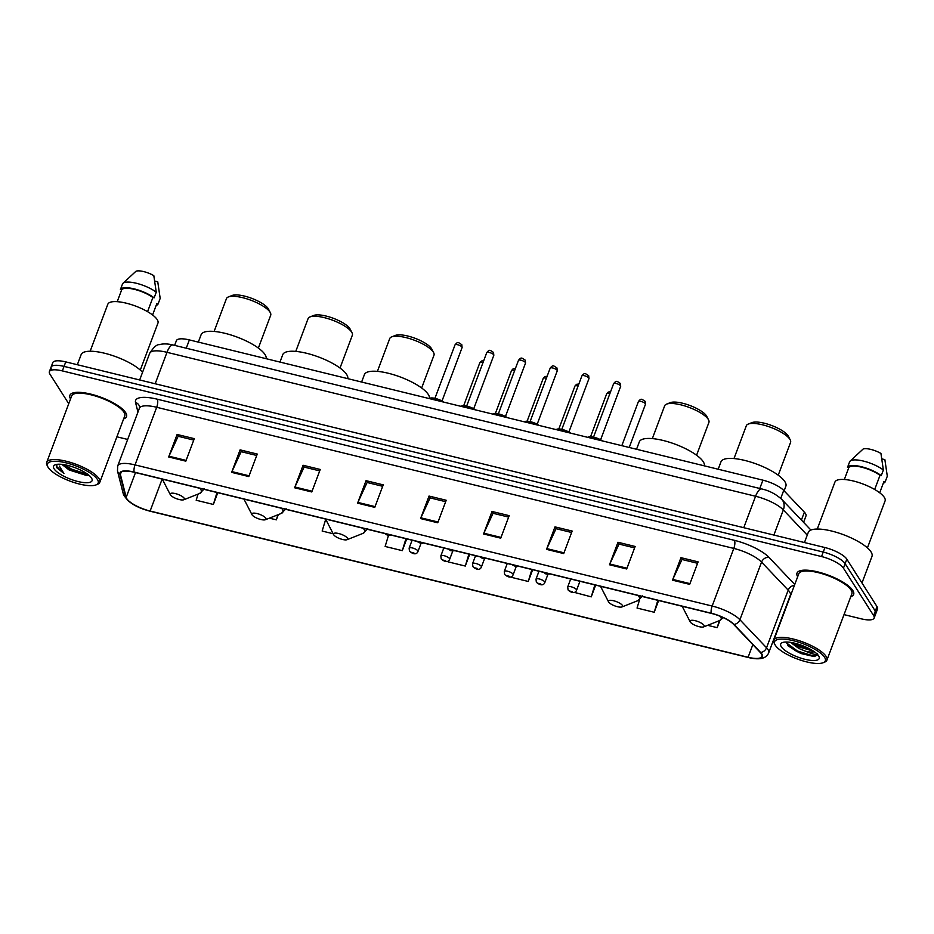 <?xml version="1.0" encoding="UTF-8"?>
<svg xmlns="http://www.w3.org/2000/svg" width="934" height="934" viewBox="0 0 934 934"><rect width="100%" height="100%" fill="white"/><g stroke="black" fill="none" stroke-linecap="round" stroke-linejoin="round"><path stroke-width="1.4" d="M174.623 345.382L176.386 340.677A18.913 5.686 20.6 0 1 189.368 339.918L762.915 480.169A18.913 5.686 20.6 0 1 783.719 490.432L804.372 512.171A18.913 5.686 20.6 0 1 805.458 513.525A18.913 5.686 20.6 0 1 805.972 515.977L803.579 522.351M844.021 614.619L861.16 618.81A18.913 5.686 -159.4 0 0 874.142 618.051L877.528 609.05A18.913 5.686 -159.4 0 0 877.003 606.598L846.823 559.162A18.913 5.686 -159.4 0 0 824.932 547.546L65.754 361.89A18.913 5.686 -159.4 0 0 52.771 362.649L51.078 367.155A18.913 5.686 -159.4 0 0 51.604 369.607M874.142 618.051A18.913 5.686 -159.4 0 0 873.617 615.599L843.449 568.164L845.13 563.669A18.913 5.686 -159.4 0 0 823.239 552.052L64.061 366.397A18.913 5.686 -159.4 0 0 51.078 367.155A18.913 5.686 -159.4 0 1 64.061 366.397L823.239 552.052A18.913 5.686 -159.4 0 1 845.13 563.669L875.31 611.105L845.13 563.669L846.823 559.162M875.835 613.556A18.913 5.686 -159.4 0 0 875.31 611.105A18.913 5.686 -159.4 0 1 875.835 613.556M852.812 590.486A30.25 9.095 -159.4 0 0 823.111 573.394A30.25 9.095 -159.4 0 0 797.006 573.114A30.25 9.095 -159.4 0 0 797.659 576.745A30.25 9.095 -159.4 0 1 797.006 573.114A30.25 9.095 -159.4 0 1 823.111 573.394A30.25 9.095 -159.4 0 1 852.812 590.486A30.25 9.095 -159.4 0 1 853.641 594.409A30.25 9.095 -159.4 0 0 852.812 590.486M125.681 412.665A30.25 9.095 -159.4 0 0 95.992 395.572A30.25 9.095 -159.4 0 0 69.887 395.304A30.25 9.095 -159.4 0 0 70.54 398.935A30.25 9.095 -159.4 0 1 69.887 395.304A30.25 9.095 -159.4 0 1 95.992 395.572A30.25 9.095 -159.4 0 1 125.681 412.665A30.25 9.095 -159.4 0 1 126.522 416.587A30.25 9.095 -159.4 0 0 125.681 412.665M761.373 653.847A20.163 6.059 20.6 0 1 761.934 656.462A20.163 6.059 20.6 0 1 748.087 657.267L150.129 511.038A20.163 6.059 20.6 0 1 126.183 497.355L120.381 474.402A20.163 6.059 20.6 0 1 120.416 473.094A20.163 6.059 20.6 0 1 134.262 472.277L711.381 613.416A20.163 6.059 20.6 0 1 733.587 624.356L760.218 652.399A20.163 6.059 20.6 0 1 761.373 653.847M761.829 653.952A20.676 6.211 -159.4 0 0 760.65 652.481L734.007 624.437A20.676 6.211 -159.4 0 0 711.253 613.218L134.134 472.079A20.676 6.211 -159.4 0 0 119.902 474.25L125.705 497.203A20.676 6.211 -159.4 0 0 150.246 511.237L748.204 657.466A20.676 6.211 -159.4 0 0 761.829 653.952M850.757 596.709A30.25 9.095 -159.4 0 0 853.641 594.409A30.25 9.095 -159.4 0 1 850.757 596.709M123.638 418.887A30.25 9.095 -159.4 0 0 126.522 416.587A30.25 9.095 -159.4 0 1 123.638 418.887M116.902 436.808L127.678 439.447M843.449 568.164A18.913 5.686 -159.4 0 0 821.546 556.559L62.368 370.903A18.913 5.686 -159.4 0 0 49.385 371.662A18.913 5.686 -159.4 0 0 49.911 374.114L68.742 403.721M294.607 487.77L303.071 465.26L320.245 469.463L311.793 491.961L294.607 487.77A5.044 1.786 103.7 0 1 294.922 487.011L312.073 491.214M231.632 472.37L240.096 449.861L257.27 454.064L248.806 476.562L231.632 472.37A5.044 1.786 103.7 0 1 231.947 471.612L249.098 475.803M168.657 456.959L177.11 434.462L194.295 438.653L185.831 461.162L168.657 456.959A5.044 1.786 103.7 0 1 168.972 456.212L186.111 460.404M483.543 533.968L492.008 511.458L509.182 515.661L500.729 538.171L483.543 533.968A5.044 1.786 103.7 0 1 483.859 533.221L501.009 537.412M546.53 549.367L554.983 526.869L572.168 531.061L563.704 553.57L546.53 549.367A5.044 1.786 103.7 0 1 546.845 548.62L563.984 552.811M609.505 564.778L617.969 542.269L635.143 546.472L626.679 568.969L609.505 564.778A5.044 1.786 103.7 0 1 609.82 564.019L626.971 568.211M672.492 580.177L680.944 557.668L698.118 561.871L689.666 584.369L672.492 580.177A5.044 1.786 103.7 0 1 672.795 579.419L689.946 583.622M357.594 503.169L366.046 480.66L383.232 484.863L374.767 507.372L357.594 503.169A5.044 1.786 103.7 0 1 357.909 502.41L375.048 506.613M420.569 518.568L429.033 496.059L446.207 500.262L437.742 522.771L420.569 518.568A5.044 1.786 103.7 0 1 420.884 517.821L438.034 522.013M325.721 519.292L322.148 531.049L333.158 533.746M269.389 518.148L276.347 519.853L278.309 514.622M198.055 494.121L196.187 500.25L213.372 504.453L217.785 492.708M511.272 576.64L511.085 577.259L528.259 581.462L532.684 569.705M574.165 592.331L591.245 596.861L595.659 585.116M639.556 599.768L637.046 608.057L654.22 612.26L658.633 600.515M707.61 625.313L717.195 627.66L719.916 620.445M388.427 535.567L385.135 546.46L402.309 550.651L406.722 538.906M448.425 560.809L448.11 561.859L465.284 566.051L469.697 554.306M429.033 496.059L430.212 497.915M445.67 501.698L430.072 497.88L420.884 517.821M366.046 480.66L367.225 482.516M382.683 486.299L367.097 482.481L357.909 502.41M680.944 557.668L682.124 559.524M697.581 563.295L681.983 559.489L672.795 579.419M617.969 542.269L619.149 544.113M634.606 547.896L619.009 544.078L609.82 564.019M554.983 526.869L556.162 528.714M571.631 532.497L556.034 528.679L546.845 548.62M492.008 511.458L493.187 513.315M508.645 517.097L493.047 513.28L483.859 533.221M177.11 434.462L178.289 436.306M193.747 440.089L178.149 436.271L168.972 456.212M240.096 449.861L241.276 451.706M256.733 455.488L241.135 451.671L231.947 471.612M303.071 465.26L304.251 467.117M319.708 470.888L304.11 467.082L294.922 487.011M465.284 566.051L468.903 554.119M528.259 581.462L531.878 569.518M591.245 596.861L594.865 584.918M654.22 612.26L657.84 600.317M717.195 627.66L719.308 620.69M402.309 550.651L405.928 538.708M276.347 519.853L277.877 514.797M213.372 504.453L216.992 492.51M775.325 645.266A27.098 8.149 -159.4 0 0 797.834 659.194A27.098 8.149 -159.4 0 0 823.123 662.731A27.098 8.149 -159.4 0 0 824.57 657.303A27.098 8.149 -159.4 0 0 793.923 640.841A27.098 8.149 -159.4 0 0 774.963 644.635A27.098 8.149 -159.4 0 0 775.325 645.266M823.123 662.731L824.617 662.148A28.359 8.523 -159.4 0 0 826.917 660.14A28.359 8.523 -159.4 0 0 826.135 656.462A28.359 8.523 -159.4 0 0 798.301 640.432A28.359 8.523 -159.4 0 0 773.819 640.175A28.359 8.523 -159.4 0 0 774.228 643.199L774.963 644.635M826.917 660.14L851.878 593.744A28.359 8.523 -159.4 0 0 851.096 590.066A28.359 8.523 -159.4 0 0 823.251 574.036A28.359 8.523 -159.4 0 0 798.78 573.78L773.819 640.175M861.977 582.979L871.982 556.349A34.033 10.239 -159.4 0 0 871.048 551.936A34.033 10.239 -159.4 0 0 837.646 532.707A34.033 10.239 -159.4 0 0 808.272 532.403L804.466 542.549M867.429 547.896L885.082 500.916A26.782 8.056 -159.4 0 0 884.346 497.437A26.782 8.056 -159.4 0 0 858.054 482.306A26.782 8.056 -159.4 0 0 834.938 482.061L817.273 529.041M817.425 653.566C817.192 655.259 813.257 654.489 805.61 651.243A14.243 4.285 -159.4 0 0 814.238 651.675M805.61 651.243L798.839 648.441L790.503 642.37M813.502 651.173L799.376 647.04L792.803 642.779M818.616 655.843A20.548 6.176 -159.4 0 0 801.547 645.289A20.548 6.176 -159.4 0 0 782.377 642.592A20.548 6.176 -159.4 0 0 781.279 646.713A20.548 6.176 -159.4 0 0 804.513 659.194A20.548 6.176 -159.4 0 0 818.885 656.322A20.548 6.176 -159.4 0 0 818.616 655.843M786.335 642.02L788.296 646.036L800.8 653.496L814.238 656.579L817.448 654.909M874.691 489.486L880.003 475.336A18.913 5.686 -159.4 0 0 861.638 467.198A18.913 5.686 -159.4 0 0 848.773 467.701L844.348 479.492M880.003 475.336L881.252 475.639L883.366 470.012L880.937 453.445A12.609 3.794 -159.4 0 0 863.063 449.079L850.103 461.139A20.163 6.059 -159.4 0 0 849.636 461.77L847.523 467.397L848.773 467.701M883.366 470.012A20.163 6.059 -159.4 0 0 864.592 461.373A20.163 6.059 -159.4 0 0 850.103 461.139M881.252 475.639A20.163 6.059 -159.4 0 0 861.323 466.696A20.163 6.059 -159.4 0 0 847.523 467.397M881.883 458.898L884.872 459.621L887.3 476.2L885.187 481.816L883.938 481.512L879.7 492.79M883.284 483.24A20.163 6.059 -159.4 0 0 885.187 481.816M817.484 654.804L813.059 655.843L797.367 650.975L786.3 642.755M810.77 649.492L796.142 643.561M814.238 656.579L797.111 651.687L787.957 645.674M812.697 650.648L799.224 646.059L793.83 642.989M778.232 475.196L790.561 442.389A23.63 7.11 -159.4 0 0 790.222 439.867L788.378 436.283A20.478 6.164 -159.4 0 0 788.098 435.816A20.478 6.164 -159.4 0 0 771.087 425.285A20.478 6.164 -159.4 0 0 751.975 422.6L748.227 424.083A23.63 7.11 -159.4 0 0 746.313 425.764L733.984 458.571M790.222 439.867A23.63 7.11 -159.4 0 0 789.907 439.33A23.63 7.11 -159.4 0 0 770.27 427.177A23.63 7.11 -159.4 0 0 748.227 424.083M690.296 622.009A7.565 2.277 -159.4 0 0 696.577 625.897A7.565 2.277 -159.4 0 0 703.629 626.889A7.565 2.277 -159.4 0 0 704.038 625.371A7.565 2.277 -159.4 0 0 695.48 620.771A7.565 2.277 -159.4 0 0 690.191 621.834A7.565 2.277 -159.4 0 0 690.296 622.009M784.128 490.852L785.868 486.217A34.663 10.426 -159.4 0 0 784.91 481.722A34.663 10.426 -159.4 0 0 750.889 462.132A34.663 10.426 -159.4 0 0 720.966 461.828L718.188 469.23M696.577 455.232L708.918 422.425A23.63 7.11 -159.4 0 0 708.579 419.903L706.734 416.319A20.478 6.164 -159.4 0 0 706.454 415.84A20.478 6.164 -159.4 0 0 689.444 405.321A20.478 6.164 -159.4 0 0 670.332 402.636L666.584 404.118A23.63 7.11 -159.4 0 0 664.669 405.788L652.341 438.606M708.579 419.903A23.63 7.11 -159.4 0 0 708.264 419.354A23.63 7.11 -159.4 0 0 688.627 407.212A23.63 7.11 -159.4 0 0 666.584 404.118M608.653 602.045A7.565 2.277 -159.4 0 0 614.934 605.933A7.565 2.277 -159.4 0 0 621.986 606.925A7.565 2.277 -159.4 0 0 622.394 605.407A7.565 2.277 -159.4 0 0 613.836 600.807A7.565 2.277 -159.4 0 0 608.548 601.87A7.565 2.277 -159.4 0 0 608.653 602.045M704.341 465.844A34.663 10.426 -159.4 0 0 703.267 461.758A34.663 10.426 -159.4 0 0 669.246 442.167A34.663 10.426 -159.4 0 0 639.323 441.864L636.544 449.266M421.654 388.007L433.983 355.189A23.63 7.11 -159.4 0 0 433.645 352.667L431.8 349.082A20.478 6.164 -159.4 0 0 431.52 348.615A20.478 6.164 -159.4 0 0 414.509 338.085A20.478 6.164 -159.4 0 0 395.409 335.399L391.65 336.882A23.63 7.11 -159.4 0 0 389.735 338.563L377.406 371.37M433.645 352.667A23.63 7.11 -159.4 0 0 433.329 352.13A23.63 7.11 -159.4 0 0 413.704 339.976A23.63 7.11 -159.4 0 0 391.65 336.882M333.718 534.808A7.565 2.277 -159.4 0 0 339.999 538.696A7.565 2.277 -159.4 0 0 347.051 539.689A7.565 2.277 -159.4 0 0 347.46 538.171A7.565 2.277 -159.4 0 0 338.914 533.583A7.565 2.277 -159.4 0 0 333.613 534.633A7.565 2.277 -159.4 0 0 333.718 534.808M429.477 398.223A34.663 10.426 -159.4 0 0 428.332 394.522A34.663 10.426 -159.4 0 0 394.311 374.931A34.663 10.426 -159.4 0 0 364.4 374.627L361.61 382.029M340.011 368.031L352.34 335.224A23.63 7.11 -159.4 0 0 352.001 332.702L350.157 329.118A20.478 6.164 -159.4 0 0 349.876 328.651A20.478 6.164 -159.4 0 0 332.866 318.12A20.478 6.164 -159.4 0 0 313.766 315.435L310.006 316.918A23.63 7.11 -159.4 0 0 308.092 318.599L295.763 351.406M352.001 332.702A23.63 7.11 -159.4 0 0 351.686 332.154A23.63 7.11 -159.4 0 0 332.06 320.012A23.63 7.11 -159.4 0 0 310.006 316.918M252.075 514.844A7.565 2.277 -159.4 0 0 258.356 518.732A7.565 2.277 -159.4 0 0 265.408 519.724A7.565 2.277 -159.4 0 0 265.816 518.207A7.565 2.277 -159.4 0 0 257.259 513.607A7.565 2.277 -159.4 0 0 251.97 514.669A7.565 2.277 -159.4 0 0 252.075 514.844M347.775 378.655A34.663 10.426 -159.4 0 0 346.689 374.557A34.663 10.426 -159.4 0 0 312.668 354.967A34.663 10.426 -159.4 0 0 282.757 354.663L279.966 362.065M258.368 348.067L270.697 315.26A23.63 7.11 -159.4 0 0 270.358 312.738L268.513 309.154A20.478 6.164 -159.4 0 0 268.233 308.675A20.478 6.164 -159.4 0 0 251.223 298.156A20.478 6.164 -159.4 0 0 232.122 295.471L228.363 296.954A23.63 7.11 -159.4 0 0 226.448 298.623L214.12 331.442M270.358 312.738A23.63 7.11 -159.4 0 0 270.043 312.189A23.63 7.11 -159.4 0 0 250.417 300.048A23.63 7.11 -159.4 0 0 228.363 296.954M170.432 494.88A7.565 2.277 -159.4 0 0 176.713 498.768A7.565 2.277 -159.4 0 0 183.764 499.76A7.565 2.277 -159.4 0 0 184.173 498.242A7.565 2.277 -159.4 0 0 175.615 493.642A7.565 2.277 -159.4 0 0 170.327 494.705A7.565 2.277 -159.4 0 0 170.432 494.88M266.132 358.679A34.663 10.426 -159.4 0 0 265.046 354.593A34.663 10.426 -159.4 0 0 231.025 335.002A34.663 10.426 -159.4 0 0 201.114 334.699L198.323 342.101M48.206 467.444A27.098 8.149 -159.4 0 0 70.715 481.372A27.098 8.149 -159.4 0 0 95.992 484.921A27.098 8.149 -159.4 0 0 97.44 479.492A27.098 8.149 -159.4 0 0 66.804 463.031A27.098 8.149 -159.4 0 0 47.844 466.825A27.098 8.149 -159.4 0 0 48.206 467.444M95.992 484.921L97.498 484.326A28.359 8.523 -159.4 0 0 99.798 482.318A28.359 8.523 -159.4 0 0 99.016 478.64A28.359 8.523 -159.4 0 0 71.171 462.622A28.359 8.523 -159.4 0 0 46.7 462.365A28.359 8.523 -159.4 0 0 47.109 465.389L47.844 466.825M99.798 482.318L124.747 415.934A28.359 8.523 -159.4 0 0 123.965 412.244A28.359 8.523 -159.4 0 0 96.132 396.226A28.359 8.523 -159.4 0 0 71.661 395.969L46.7 462.365M140.298 370.074L157.963 323.094A26.782 8.056 -159.4 0 0 157.216 319.626A26.782 8.056 -159.4 0 0 130.935 304.484A26.782 8.056 -159.4 0 0 107.819 304.251L90.154 351.231M61.807 464.35L69.151 469.989L62.811 464.478M56.962 464.35L56.612 467.584L63.921 473.445L59.356 466.101M91.497 478.033A20.548 6.176 -159.4 0 0 74.428 467.467A20.548 6.176 -159.4 0 0 55.258 464.782A20.548 6.176 -159.4 0 0 54.16 468.903A20.548 6.176 -159.4 0 0 77.394 481.384A20.548 6.176 -159.4 0 0 91.765 478.5A20.548 6.176 -159.4 0 0 91.497 478.033M69.151 469.989L87.002 475.628M147.56 311.676L152.884 297.526A18.913 5.686 -159.4 0 0 134.519 289.377A18.913 5.686 -159.4 0 0 121.654 289.89L117.217 301.682M152.884 297.526L154.133 297.829L156.247 292.202L153.818 275.635A12.609 3.794 -159.4 0 0 135.944 271.269L122.984 283.317A20.163 6.059 -159.4 0 0 122.517 283.959L120.404 289.575L121.654 289.89M156.247 292.202A20.163 6.059 -159.4 0 0 137.473 283.551A20.163 6.059 -159.4 0 0 122.984 283.317M154.133 297.829A20.163 6.059 -159.4 0 0 134.204 288.886A20.163 6.059 -159.4 0 0 120.404 289.575M154.764 281.076L157.753 281.811L160.181 298.378L158.068 304.005L156.807 303.702L152.581 314.968M142.54 372.304A34.033 10.239 -159.4 0 0 108.426 354.266A34.033 10.239 -159.4 0 0 81.153 354.593L77.335 364.727M156.165 305.43A20.163 6.059 -159.4 0 0 158.068 304.005M63.921 473.445L56.916 466.743L56.414 465.062M87.948 474.472L71.614 469.16L64.364 464.712M88.228 475.418L71.276 470.059L63.057 464.817M801.407 520.063L804.372 512.171M780.742 498.371L783.719 490.432M759.786 488.482L762.915 480.169M186.251 348.219L189.368 339.918M824.932 547.546L821.546 556.559M877.003 606.598L873.617 615.599M65.754 361.89L62.368 370.903M807.256 535.124L783.334 509.941L773.889 535.065M761.724 488.949A12.609 4.46 103.7 0 0 755.583 496.258L166.988 352.316A25.206 7.577 -159.4 0 0 149.673 353.332C153.596 347.273 156.819 344.377 159.352 344.646C163.193 343.572 167.781 343.689 173.129 345.008L761.724 488.949C769.196 490.595 775.862 494.063 781.735 499.351A12.609 10.216 136.5 0 1 783.334 509.941A25.206 7.577 -159.4 0 0 755.583 496.258L743.756 527.698M173.129 345.008A12.609 4.46 103.7 0 0 166.988 352.316L155.172 383.757M748.087 657.267L752.839 644.623M134.134 472.079A6.304 2.23 -76.3 0 1 135.033 464.898L712.152 606.038A25.206 7.577 20.6 0 1 739.903 619.721L766.545 647.764A25.206 7.577 20.6 0 1 767.981 649.562A25.206 7.577 20.6 0 1 768.682 652.831L790.339 595.215A25.206 7.577 -159.4 0 0 789.639 591.946A25.206 7.577 -159.4 0 0 788.203 590.148L761.56 562.105A25.206 7.577 -159.4 0 0 733.809 548.421L156.69 407.282A25.206 7.577 -159.4 0 0 139.376 408.298L139.528 406.582A6.304 5.884 -14.2 0 0 135.535 402.507A31.511 9.48 20.6 0 1 157.239 399.192L734.357 540.319A31.511 9.48 20.6 0 1 769.044 557.423L794.752 584.486M760.65 652.481A6.304 5.114 136.5 0 0 766.545 647.764L788.203 590.148A6.304 5.114 -43.5 0 1 794.414 585.396M734.357 540.319A6.304 2.23 103.7 0 1 733.809 548.421L712.152 606.038A6.304 2.23 103.7 0 0 711.253 613.218M119.902 474.25A6.304 5.884 165.8 0 1 117.474 470.899L117.719 465.914A25.206 7.577 20.6 0 1 135.033 464.898L156.69 407.282A6.304 2.23 103.7 0 0 157.239 399.192M769.044 557.423A6.304 5.114 -43.5 0 0 761.56 562.105L739.903 619.721A6.304 5.114 136.5 0 1 734.007 624.437M125.705 497.203A6.304 5.884 165.8 0 1 123.276 493.853C126.989 501.78 136.014 507.582 150.339 511.272A6.304 2.23 103.7 0 0 150.444 511.283M150.246 511.237A6.304 2.23 103.7 0 0 150.339 511.272L748.297 657.501A6.304 2.23 -76.3 0 1 748.204 657.466M137.963 412.081L135.535 402.507M120.381 474.402L121.245 472.079M126.183 497.355L135.488 472.581M150.129 511.038L162.131 479.095M703.629 626.889L719.437 620.643A20.84 6.269 -159.4 0 0 720.558 616.463A20.84 6.269 -159.4 0 0 720.523 616.417M621.986 606.925L637.794 600.679A20.84 6.269 -159.4 0 0 638.914 596.499A20.84 6.269 -159.4 0 0 638.167 595.507M347.051 539.689L362.859 533.442A20.84 6.269 -159.4 0 0 363.98 529.263A20.84 6.269 -159.4 0 0 363.233 528.27M265.408 519.724L281.216 513.478A20.84 6.269 -159.4 0 0 282.337 509.299A20.84 6.269 -159.4 0 0 281.589 508.306M183.764 499.76L199.572 493.514A20.84 6.269 -159.4 0 0 200.693 489.334A20.84 6.269 -159.4 0 0 199.946 488.342M645.382 403.745A3.783 1.132 -159.4 0 0 641.67 401.608A3.783 1.132 -159.4 0 0 638.401 401.573C641.343 397.931 641.53 399.145 645.172 401.351L645.476 404.235A3.783 1.132 -159.4 0 0 645.382 403.745M570.697 579.01L567.72 586.914A4.728 1.424 20.6 0 1 571.806 586.961A4.728 1.424 20.6 0 1 576.441 589.623A4.728 1.424 20.6 0 1 576.57 590.241L579.944 581.275M572.519 591.736L569.658 591.047L572.519 591.736M609.797 393.798A3.783 1.132 -159.4 0 0 606.68 393.809L608.268 392.058L610.556 391.778M538.976 571.246L536.011 579.162A4.728 1.424 20.6 0 1 540.086 579.197A4.728 1.424 20.6 0 1 544.72 581.87A4.728 1.424 20.6 0 1 544.861 582.489L547.861 574.492M540.809 583.983L537.937 583.283L540.809 583.983M578.088 386.046A3.783 1.132 -159.4 0 0 574.959 386.057L576.547 384.306L578.846 384.026M507.255 563.494L504.29 571.398A4.728 1.424 20.6 0 1 508.365 571.445A4.728 1.424 20.6 0 1 513.011 574.118A4.728 1.424 20.6 0 1 513.14 574.725L516.14 566.74M509.088 576.231L506.228 575.531L509.088 576.231M546.367 378.293A3.783 1.132 -159.4 0 0 543.249 378.305L544.826 376.554L547.126 376.274M475.546 555.742L472.569 563.646A4.728 1.424 20.6 0 1 476.644 563.692A4.728 1.424 20.6 0 1 481.29 566.354A4.728 1.424 20.6 0 1 481.419 566.973L484.419 558.987M477.367 568.467L474.507 567.767L477.367 568.467M514.646 370.529A3.783 1.132 -159.4 0 0 511.528 370.541L513.116 368.79L515.405 368.51M443.825 547.978L440.848 555.893A4.728 1.424 20.6 0 1 444.934 555.928A4.728 1.424 20.6 0 1 449.569 558.602A4.728 1.424 20.6 0 1 449.698 559.209L452.698 551.223M445.646 560.715L442.786 560.015L445.646 560.715M482.925 362.777A3.783 1.132 -159.4 0 0 479.807 362.789L481.395 361.038L483.684 360.757M412.104 540.226L409.127 548.13A4.728 1.424 20.6 0 1 413.213 548.176A4.728 1.424 20.6 0 1 417.848 550.85A4.728 1.424 20.6 0 1 417.977 551.457L420.989 543.471M413.925 552.963L411.065 552.263L413.925 552.963M613.615 383.664C616.557 380.021 616.744 381.235 620.386 383.442L620.69 386.314A3.783 1.132 -159.4 0 0 620.585 385.824A3.783 1.132 -159.4 0 0 616.884 383.687A3.783 1.132 -159.4 0 0 613.615 383.664L593.534 437.089M545.199 572.775L546.764 573.149M601.403 440.673A9.457 2.837 -159.4 0 0 587.755 437.334M588.35 437.124A8.826 2.65 20.6 0 1 602.442 440.93M581.894 375.9C584.836 372.269 585.023 373.483 588.665 375.678L588.98 378.562A3.783 1.132 -159.4 0 0 588.875 378.072A3.783 1.132 -159.4 0 0 585.163 375.935A3.783 1.132 -159.4 0 0 581.894 375.9L561.813 429.325M513.478 565.012L515.043 565.397M569.682 432.921A9.457 2.837 -159.4 0 0 556.034 429.582M556.629 429.371A8.826 2.65 20.6 0 1 570.732 433.178M550.173 368.148C553.126 364.505 553.313 365.731 556.944 367.926L557.259 370.81A3.783 1.132 -159.4 0 0 557.154 370.319A3.783 1.132 -159.4 0 0 553.442 368.183A3.783 1.132 -159.4 0 0 550.173 368.148L530.092 421.573M481.757 557.259L483.322 557.645M537.961 425.157A9.457 2.837 -159.4 0 0 524.313 421.818M524.908 421.619A8.826 2.65 20.6 0 1 539.011 425.414M518.463 360.384C521.406 356.753 521.592 357.967 525.235 360.162L525.538 363.046A3.783 1.132 -159.4 0 0 525.433 362.555A3.783 1.132 -159.4 0 0 521.721 360.419A3.783 1.132 -159.4 0 0 518.463 360.384L498.382 413.809M450.036 549.496L451.601 549.881M506.24 417.405A9.457 2.837 -159.4 0 0 492.592 414.066M493.187 413.855A8.826 2.65 20.6 0 1 507.29 417.661M486.742 352.632C489.685 349.001 489.871 350.215 493.514 352.41L493.817 355.294A3.783 1.132 -159.4 0 0 493.712 354.803A3.783 1.132 -159.4 0 0 490 352.667A3.783 1.132 -159.4 0 0 486.742 352.632L466.661 406.057M418.315 541.743L419.88 542.129M474.519 409.652A9.457 2.837 -159.4 0 0 460.871 406.313M461.478 406.103A8.826 2.65 20.6 0 1 475.569 409.898M455.021 344.879C457.964 341.237 458.15 342.451 461.793 344.658L462.096 347.541A3.783 1.132 -159.4 0 0 461.991 347.051A3.783 1.132 -159.4 0 0 458.29 344.915A3.783 1.132 -159.4 0 0 455.021 344.879L434.94 398.304M386.606 533.991L388.17 534.365M442.809 401.889A9.457 2.837 -159.4 0 0 429.161 398.549M429.757 398.351A8.826 2.65 20.6 0 1 443.848 402.145M149.673 353.332L139.668 379.975M781.735 499.351L810.899 530.045M117.474 470.899L123.276 493.853M748.297 657.501C759.494 660.21 766.289 658.657 768.682 652.831M49.385 371.662L51.078 367.155M117.719 465.914L139.376 408.298M790.468 594.036L791.238 593.849M791.437 593.767L790.339 595.215M723.371 617.678L719.437 620.643M690.191 621.834L682.404 606.726M642.709 595.869L637.794 600.679M608.548 601.87L600.76 586.762M367.774 528.644L362.859 533.442M333.613 534.633L325.838 519.526M286.131 508.668L281.216 513.478M251.97 514.669L244.194 499.562M204.488 488.704L199.572 493.514M170.327 494.705L162.551 479.597M638.401 401.573L621.822 445.67M567.72 586.914L568.059 589.914C569.016 590.988 574.608 595.145 576.57 590.241M645.476 404.235L629.224 447.479M606.68 393.809L590.58 436.657M536.011 579.162L536.338 582.162C537.295 583.225 542.899 587.381 544.861 582.489M574.959 386.057L558.859 428.904M504.29 571.398L504.617 574.41C505.574 575.472 511.178 579.629 513.14 574.725M543.249 378.305L527.138 421.141M472.569 563.646L472.908 566.646C473.853 567.72 479.457 571.877 481.419 566.973M511.528 370.541L495.429 413.388M440.848 555.893L441.187 558.894C442.132 559.956 447.736 564.113 449.698 559.209M479.807 362.789L463.708 405.636M409.127 548.13L409.466 551.142C410.423 552.204 416.027 556.36 417.977 551.457M620.69 386.314L600.609 439.751M550.348 574.036L546.086 574.06L543.53 572.367M587.603 437.299L592.495 436.878L602.57 440.965M588.98 378.562L568.899 431.987M518.627 566.273L516.222 566.751L511.809 564.603M555.893 429.547L560.774 429.115L570.861 433.201M557.259 370.81L537.178 424.234M486.906 558.52L482.644 558.544L480.088 556.851M524.172 421.783L529.053 421.362L539.14 425.449M525.538 363.046L505.457 416.471M455.185 550.756L450.924 550.791L448.378 549.099M492.452 414.031L497.332 413.61L507.419 417.696M493.817 355.294L473.736 408.718M423.476 543.004L421.059 543.483L416.657 541.335M460.731 406.278L465.622 405.846L475.698 409.933M462.096 347.541L442.016 400.966M391.755 535.252L387.493 535.275L384.936 533.583M429.01 398.514L433.901 398.094L443.977 402.18"/></g></svg>
